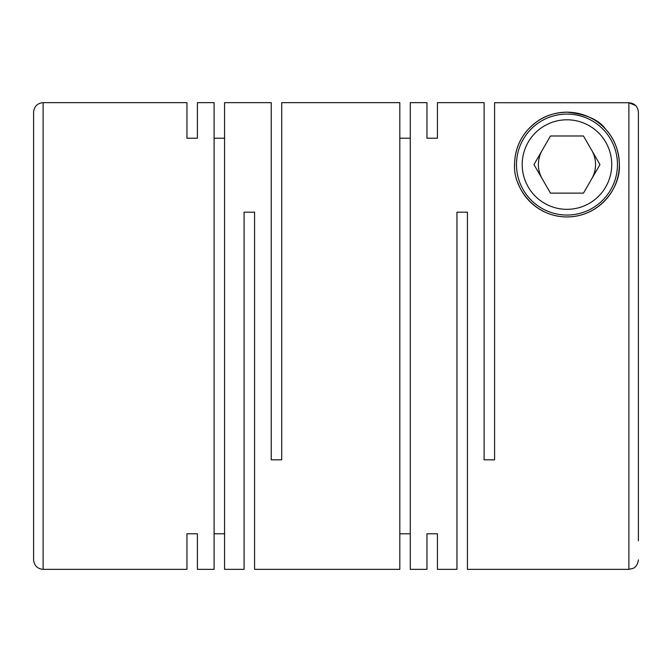 <?xml version="1.0" encoding="UTF-8"?>
<svg xmlns="http://www.w3.org/2000/svg" width="672" height="672" viewBox="0 0 672 672"><rect width="100%" height="100%" fill="white"/><g stroke="black" fill="none" stroke-linecap="round" stroke-linejoin="round"><path stroke-width="1.01" d="M197.417 102.648L197.417 138.214L197.417 102.648L214.091 102.648L214.091 569.352L197.417 569.352L197.417 533.786L197.417 569.352M214.091 138.214L224.566 138.214M224.566 102.648L224.566 569.352L244.087 569.352L244.087 212.184L254.57 212.184L254.57 569.352L399.815 569.352L399.815 102.648L281.711 102.648L281.711 459.816L271.236 459.816L271.236 102.648L224.566 102.648M186.942 138.214L186.942 102.648L186.942 138.214L197.417 138.214M186.942 533.786L186.942 569.352L186.942 533.786L197.417 533.786M214.091 533.786L224.566 533.786M399.815 138.214L410.29 138.214M426.955 102.648L426.955 138.214L426.955 102.648L410.29 102.648L410.29 569.352L426.955 569.352L426.955 533.786L426.955 569.352M635.611 105.529L628.883 102.732L628.874 569.352L467.435 569.352L467.435 212.184L456.96 212.184L456.96 569.352L437.438 569.352L437.438 533.786L437.438 569.352M437.438 102.648L437.438 138.214L437.438 102.648L484.1 102.648L484.1 459.816L494.584 459.816L494.584 102.732L628.874 102.732C634.67 103.303 637.837 106.478 638.4 112.266L638.4 540.775M426.955 138.214L437.438 138.214M426.955 533.786L437.438 533.786M399.815 533.786L410.29 533.786M538.306 120.716A52.382 52.382 0 0 1 619.349 164.564C618.971 150.612 614.468 138.911 605.842 129.452C599.189 119.893 586.244 114.131 567.017 112.174C546.008 112.871 536.374 121.388 528.738 128.747C519.406 138.894 514.685 150.83 514.584 164.564C512.954 185.346 532.476 216.695 566.756 216.947C601.129 216.838 620.936 185.842 619.349 164.564A52.382 52.382 0 0 1 517.7 182.356M516.491 164.564A50.476 50.476 0 0 1 566.966 114.08A50.476 50.476 0 0 1 617.45 164.564A50.476 50.476 0 0 1 566.966 215.04A50.476 50.476 0 0 1 516.491 164.564M611.73 164.564A44.764 44.764 0 0 1 566.966 209.328A44.764 44.764 0 0 1 522.203 164.564A44.764 44.764 0 0 1 566.966 119.792A44.764 44.764 0 0 1 611.73 164.564M591.713 178.844A28.577 28.577 0 0 0 591.713 150.276M542.22 150.276A28.577 28.577 0 0 0 542.22 178.844M514.609 166.127A52.382 52.382 0 0 1 521.279 138.928M522.026 137.651A52.382 52.382 0 0 1 525.664 132.334M528.755 128.73A52.382 52.382 0 0 1 531.678 125.84M532.232 125.353A52.382 52.382 0 0 1 537.516 121.237M533.971 164.564L550.469 193.133L583.464 193.133L599.962 164.564L583.464 135.988L550.469 135.988L533.971 164.564M638.4 279.191L638.4 112.266M43.126 102.648L43.126 569.352C37.338 568.781 34.163 565.606 33.6 559.826L33.6 112.174C34.163 106.394 37.338 103.219 43.126 102.648L186.942 102.648M43.126 569.352L186.942 569.352M628.874 569.352L632.999 568.411C632.957 568.445 637.518 567.025 638.4 559.826"/></g></svg>
